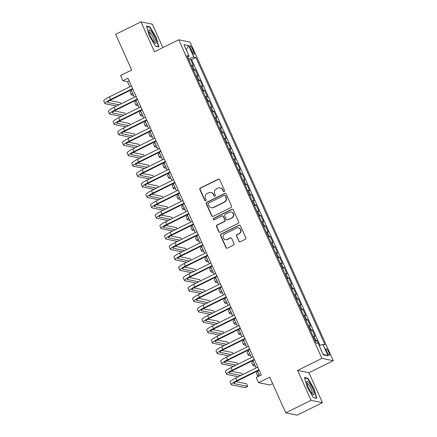 <?xml version="1.0" encoding="UTF-8"?>
<svg xmlns="http://www.w3.org/2000/svg" width="437" height="437" viewBox="0 0 437 437"><rect width="100%" height="100%" fill="white"/><g stroke="black" fill="none" stroke-linecap="round" stroke-linejoin="round"><path stroke-width="0.66" d="M224.23 191.614A0.798 0.765 -78.4 0 0 224.607 190.554L219.724 179.694A1.136 1.093 -78.4 0 0 218.271 179.165L200.381 188.003A1.136 1.093 -78.4 0 0 199.846 189.516L204.729 200.375A0.798 0.765 -78.4 0 0 205.745 200.747A0.798 0.765 -78.4 0 0 206.117 199.687L205.488 198.283A3.633 3.496 -78.4 0 1 207.198 193.438L208.689 192.701A3.633 3.496 -78.4 0 1 213.338 194.399L213.972 195.809A0.798 0.765 -78.4 0 0 214.988 196.18A0.798 0.765 -78.4 0 0 215.359 195.12L214.731 193.717A3.633 3.496 -78.4 0 1 216.441 188.871L217.932 188.139A3.633 3.496 -78.4 0 1 222.58 189.838L223.214 191.242A0.798 0.765 -78.4 0 0 224.23 191.614M328.75 352.222A3.704 0.803 63.7 0 0 326.128 348.699A3.704 0.803 63.7 0 0 326.789 351.818A3.704 0.803 63.7 0 0 329.405 355.336A3.704 0.803 63.7 0 0 328.75 352.222M238.831 241.257A1.136 1.093 -78.4 0 0 240.284 241.787L245.299 239.307A1.136 1.093 -78.4 0 0 245.834 237.794L240.416 225.738A1.136 1.093 -78.4 0 0 238.963 225.208L221.073 234.041A1.136 1.093 -78.4 0 0 220.538 235.554L225.956 247.615A1.136 1.093 -78.4 0 0 227.415 248.145L233.473 245.152A1.136 1.093 -78.4 0 0 234.008 243.638L231.692 238.476A1.136 1.093 -78.4 0 0 230.239 237.947L227.229 239.432A3.037 2.922 -78.4 0 1 223.088 237.083A3.037 2.922 -78.4 0 1 224.771 233.964L236.548 228.147A3.037 2.922 -78.4 0 1 240.689 230.496A3.037 2.922 -78.4 0 1 239.006 233.615L237.045 234.582A1.136 1.093 -78.4 0 0 236.51 236.095L239.137 241.322A1.136 1.093 -78.4 0 0 239.749 241.901M162.859 47.617L152.316 24.172L140.971 21.85L115.658 34.354L131.684 70.013L120.546 75.519L122.89 80.725L127.948 78.223L261.31 374.962L256.246 377.464L258.589 382.67L269.935 384.992L272.639 383.653M311.062 400.325L322.413 402.646L308.959 372.712L297.613 370.39L311.062 400.325L285.754 412.828L269.727 377.169L258.589 382.67M297.613 370.39L321.911 358.384L178.728 39.778L190.073 42.099L333.262 360.705L321.911 358.384M140.971 21.85L154.425 51.785L178.728 39.778M231.015 207.526A1.136 1.093 -78.4 0 0 231.55 206.013L226.131 193.952A1.136 1.093 -78.4 0 0 224.678 193.422L206.788 202.26A1.136 1.093 -78.4 0 0 206.253 203.773L211.672 215.829A1.136 1.093 -78.4 0 0 213.13 216.364L231.015 207.526M233.276 209.842L238.695 221.903A1.136 1.093 -78.4 0 1 238.16 223.416L220.27 232.255A1.136 1.093 -78.4 0 1 218.817 231.725L216.495 226.563A1.136 1.093 -78.4 0 1 217.031 225.05L224.285 221.466A1.136 1.093 -78.4 0 0 224.82 219.953L223.285 216.528A1.136 1.093 -78.4 0 0 221.832 215.998L214.277 219.729A0.798 0.765 -78.4 0 1 213.196 219.112A0.798 0.765 -78.4 0 1 213.633 218.298L231.823 209.312A1.136 1.093 -78.4 0 1 233.276 209.842M322.413 402.646L297.1 415.15L285.754 412.828M319.261 345.612L316.956 340.489L315.317 341.297M314.891 340.352A4.627 0.748 -24.2 0 1 315.836 340.259L313.968 336.091L315.082 336.321L312.275 330.077L310.641 330.885M310.215 329.94A4.627 0.748 -24.2 0 1 311.16 329.848L309.287 325.68L310.407 325.909L307.599 319.666L305.96 320.474M305.534 319.529A4.627 0.748 -24.2 0 1 306.479 319.436L304.605 315.268L305.725 315.498L302.917 309.254L301.279 310.062M300.853 309.112A4.627 0.748 -24.2 0 1 301.798 309.025L299.929 304.857L301.049 305.086L298.242 298.837L296.603 299.651M296.177 298.7A4.627 0.748 -24.2 0 1 297.122 298.613L295.248 294.445L296.368 294.675L293.56 288.425L291.921 289.239M291.495 288.289A4.627 0.748 -24.2 0 1 292.44 288.196L290.567 284.034L291.687 284.263L288.879 278.014L287.24 278.828M286.819 277.877A4.627 0.748 -24.2 0 1 287.759 277.785L285.891 273.622L287.011 273.852L284.203 267.602L282.564 268.411M282.138 267.466A4.627 0.748 -24.2 0 1 283.083 267.373L281.209 263.211L282.329 263.44L279.522 257.191L277.883 257.999M277.457 257.054A4.627 0.748 -24.2 0 1 278.402 256.961L276.534 252.799L277.648 253.028L274.84 246.779L273.207 247.588M272.781 246.643A4.627 0.748 -24.2 0 1 273.726 246.55L271.852 242.388L272.972 242.617L270.164 236.368L268.526 237.176M268.1 236.231A4.627 0.748 -24.2 0 1 269.045 236.138L267.171 231.976L268.291 232.205L265.483 225.956L263.844 226.765M263.418 225.82A4.627 0.748 -24.2 0 1 264.363 225.727L262.495 221.564L263.615 221.794L260.807 215.545L259.168 216.353M258.742 215.408A4.627 0.748 -24.2 0 1 259.687 215.315L257.814 211.153L258.933 211.377L256.126 205.133L254.487 205.942M254.061 204.997A4.627 0.748 -24.2 0 1 255.006 204.904L253.132 200.736L254.252 200.965L251.444 194.722L249.806 195.53M249.385 194.585A4.627 0.748 -24.2 0 1 250.325 194.492L248.456 190.324L249.576 190.554L246.768 184.31L245.13 185.119M244.704 184.174A4.627 0.748 -24.2 0 1 245.649 184.081L243.775 179.913L244.895 180.142L242.087 173.899L240.448 174.707M240.022 173.757A4.627 0.748 -24.2 0 1 240.967 173.669L239.099 169.501L240.213 169.731L237.406 163.482L235.772 164.296M235.346 163.345A4.627 0.748 -24.2 0 1 236.291 163.258L234.418 159.09L235.538 159.319L232.73 153.07L231.091 153.884M230.665 152.934A4.627 0.748 -24.2 0 1 231.61 152.841L229.736 148.678L230.856 148.908L228.048 142.659L226.41 143.473M225.984 142.522A4.627 0.748 -24.2 0 1 226.929 142.429L225.06 138.267L226.18 138.496L223.373 132.247L221.734 133.056M221.308 132.111A4.627 0.748 -24.2 0 1 222.253 132.018L220.379 127.855L221.499 128.085L218.691 121.836L217.052 122.644M216.626 121.699A4.627 0.748 -24.2 0 1 217.571 121.606L215.698 117.444L216.818 117.673L214.01 111.424L212.371 112.233M211.95 111.288A4.627 0.748 -24.2 0 1 212.89 111.195L211.022 107.032L212.142 107.262L209.334 101.013L207.695 101.821M207.269 100.876A4.627 0.748 -24.2 0 1 208.214 100.783L206.34 96.621L207.46 96.85L204.653 90.601L203.014 91.409M202.588 90.464A4.627 0.748 -24.2 0 1 203.533 90.372L201.665 86.209L202.779 86.439L199.971 80.19L198.338 80.998M197.912 80.053A4.627 0.748 -24.2 0 1 198.857 79.96L196.983 75.798L198.103 76.022L195.295 69.778L194.175 69.549A4.627 0.748 155.8 0 0 193.23 69.641M193.657 70.586L195.295 69.778M190.603 48.731L191.63 51.025A3.583 0.776 63.7 0 0 194.17 54.434A3.583 0.776 63.7 0 0 193.531 51.413L192.504 49.124A3.583 0.776 63.7 0 0 189.964 45.71A3.583 0.776 63.7 0 0 190.603 48.731M319.212 345.629L322.899 344.405L325.046 344.842L195.896 57.476L193.749 57.034L188.374 58.831M322.899 344.405L328.045 355.86L323.385 354.904L318.234 343.449L316.088 343.012L186.938 55.641L189.084 56.083L183.939 44.629L188.604 45.585L193.749 57.034M320.07 345.345L191.641 59.574L190.614 59.366L193.422 65.61L192.302 65.381A4.627 0.748 155.8 0 0 191.357 65.474M198.857 79.96L199.971 80.19M203.533 90.372L204.653 90.601M208.214 100.783L209.334 101.013M212.89 111.195L214.01 111.424M217.571 121.606L218.691 121.836M222.253 132.018L223.373 132.247M226.929 142.429L228.048 142.659M231.61 152.841L232.73 153.07M236.291 163.258L237.406 163.482M240.967 173.669L242.087 173.899M245.649 184.081L246.768 184.31M250.325 194.492L251.444 194.722M255.006 204.904L256.126 205.133M259.687 215.315L260.807 215.545M264.363 225.727L265.483 225.956M269.045 236.138L270.164 236.368M273.726 246.55L274.84 246.779M278.402 256.961L279.522 257.191M283.083 267.373L284.203 267.602M287.759 277.785L288.879 278.014M292.44 288.196L293.56 288.425M297.122 298.613L298.242 298.837M301.798 309.025L302.917 309.254M306.479 319.436L307.599 319.666M311.16 329.848L312.275 330.077M315.836 340.259L316.956 340.489M188.473 58.787L187.741 57.154M308.959 372.712L333.262 360.705M122.89 80.725L127.489 81.664L129.8 86.816M131.166 89.853L134.481 97.227M135.847 100.264L139.163 107.639M140.528 110.681L143.839 118.05M145.204 121.093L148.52 128.462M149.886 131.504L153.196 138.873M154.567 141.916L157.877 149.285M159.243 152.327L162.559 159.696M163.924 162.739L167.234 170.108M168.6 173.15L171.916 180.519M173.281 183.562L176.597 190.931M177.963 193.973L181.273 201.342M182.639 204.385L185.954 211.759M187.32 214.796L190.63 222.171M192.001 225.208L195.312 232.582M196.677 235.619L199.993 242.994M201.359 246.036L204.669 253.405M206.035 256.448L209.35 263.817M210.716 266.86L214.032 274.228M215.397 277.271L218.708 284.64M220.073 287.683L223.389 295.051M224.755 298.094L228.065 305.463M229.436 308.506L232.746 315.875M234.112 318.917L237.428 326.286M238.793 329.329L242.103 336.698M243.469 339.74L246.785 347.115M248.15 350.152L251.466 357.526M252.832 360.563L256.142 367.938M257.508 370.975L259.665 375.776M129.133 80.85L127.489 81.664M188.975 60.175L190.614 59.366M191.641 59.574L195.896 57.476M187.653 57.225L189.084 56.083M196.983 75.798A4.627 0.748 155.8 0 0 196.038 75.885M201.665 86.209A4.627 0.748 155.8 0 0 200.72 86.297M206.34 96.621A4.627 0.748 155.8 0 0 205.395 96.708M211.022 107.032A4.627 0.748 155.8 0 0 210.077 107.125M215.698 117.444A4.627 0.748 155.8 0 0 214.758 117.537M220.379 127.855A4.627 0.748 155.8 0 0 219.434 127.948M225.06 138.267A4.627 0.748 155.8 0 0 224.115 138.36M229.736 148.678A4.627 0.748 155.8 0 0 228.791 148.771M234.418 159.09A4.627 0.748 155.8 0 0 233.473 159.183M239.099 169.501A4.627 0.748 155.8 0 0 238.154 169.594M243.775 179.913A4.627 0.748 155.8 0 0 242.83 180.006M248.456 190.324A4.627 0.748 155.8 0 0 247.511 190.417M253.132 200.736A4.627 0.748 155.8 0 0 252.193 200.829M257.814 211.153A4.627 0.748 155.8 0 0 256.869 211.24M262.495 221.564A4.627 0.748 155.8 0 0 261.55 221.652M267.171 231.976A4.627 0.748 155.8 0 0 266.226 232.063M271.852 242.388A4.627 0.748 155.8 0 0 270.907 242.48M276.534 252.799A4.627 0.748 155.8 0 0 275.589 252.892M281.209 263.211A4.627 0.748 155.8 0 0 280.264 263.303M285.891 273.622A4.627 0.748 155.8 0 0 284.946 273.715M290.567 284.034A4.627 0.748 155.8 0 0 289.627 284.126M295.248 294.445A4.627 0.748 155.8 0 0 294.303 294.538M299.929 304.857A4.627 0.748 155.8 0 0 298.984 304.95M304.605 315.268A4.627 0.748 155.8 0 0 303.66 315.361M309.287 325.68A4.627 0.748 155.8 0 0 308.342 325.773M313.968 336.091A4.627 0.748 155.8 0 0 313.023 336.184M186.222 49.709L188.604 45.585M328.045 355.86L323.052 354.172M149.312 35.845L155.534 46.246L158.953 46.945L156.146 37.243L149.924 26.848L146.504 26.149L149.312 35.845M316.88 398.347L314.072 388.646L307.85 378.251L304.431 377.552L307.238 387.248L313.46 397.648L316.88 398.347M149.312 27.149L149.924 26.848M155.856 37.391L156.146 37.243M307.238 378.551L307.85 378.251M313.782 388.793L314.072 388.646M223.908 191.69A0.798 0.765 -78.4 0 1 223.52 191.302L222.886 189.898A3.633 3.496 -78.4 0 0 220.434 187.91L220.128 187.85M210.885 192.411L211.191 192.477A3.633 3.496 -78.4 0 1 213.644 194.465L214.277 195.869A0.798 0.765 -78.4 0 0 214.665 196.257M219.112 179.115A1.136 1.093 -78.4 0 0 218.576 179.225L200.687 188.063A1.136 1.093 -78.4 0 0 200.151 189.576L205.035 200.436A0.798 0.765 -78.4 0 0 205.423 200.823M225.514 193.373A1.136 1.093 -78.4 0 0 224.984 193.482L207.094 202.32A1.136 1.093 -78.4 0 0 206.559 203.833L211.983 215.894A1.136 1.093 -78.4 0 0 212.595 216.473M225.246 195.765A0.798 0.765 -78.4 0 0 224.23 195.394L208.525 203.15A0.798 0.765 -78.4 0 0 208.154 204.21L208.815 205.69A3.633 3.496 -78.4 0 0 213.469 207.389L224.203 202.085A3.633 3.496 -78.4 0 0 225.913 197.245L225.246 195.765L225.552 195.825A0.798 0.765 -78.4 0 0 225.017 195.394L224.711 195.328M211.268 207.679L211.574 207.744A3.633 3.496 -78.4 0 0 213.775 207.455L213.469 207.389M225.552 195.825L226.219 197.311A3.633 3.496 -78.4 0 1 224.509 202.151L213.775 207.455M222.515 215.905L222.821 215.971A1.136 1.093 -78.4 0 1 223.591 216.594L225.126 220.013A1.136 1.093 -78.4 0 1 224.596 221.526L217.336 225.11A1.136 1.093 -78.4 0 0 216.807 226.623L219.123 231.785A1.136 1.093 -78.4 0 0 219.74 232.364M232.659 209.268A1.136 1.093 -78.4 0 0 232.129 209.378L213.939 218.358A0.798 0.765 -78.4 0 0 213.95 219.806M231.818 217.746A3.037 2.922 -78.4 0 0 231.195 212.038A3.037 2.922 -78.4 0 0 229.359 212.278L225.208 214.327A1.136 1.093 -78.4 0 0 224.673 215.84L226.213 219.265A1.136 1.093 -78.4 0 0 227.666 219.795L232.123 217.806A3.037 2.922 -78.4 0 0 231.501 212.098L231.195 212.038M226.978 219.887L227.284 219.948A1.136 1.093 -78.4 0 0 227.972 219.86L227.666 219.795M232.123 217.806L227.972 219.86M238.389 227.906L238.695 227.967A3.037 2.922 -78.4 0 1 239.312 233.675L237.351 234.647A1.136 1.093 -78.4 0 0 236.816 236.16L239.137 241.322M225.394 239.673L225.7 239.738A3.037 2.922 -78.4 0 0 227.535 239.492L227.229 239.432M231.075 237.897A1.136 1.093 -78.4 0 0 230.545 238.007L227.535 239.492M239.798 225.159A1.136 1.093 -78.4 0 0 239.268 225.268L221.379 234.106A1.136 1.093 -78.4 0 0 220.843 235.619L226.268 247.681A1.136 1.093 -78.4 0 0 226.879 248.254M133.667 95.408L131.613 94.993A8.674 1.404 -24.2 0 1 131.297 94.796A8.674 1.404 -24.2 0 1 132.673 93.212M131.297 94.796L130.122 92.191A8.674 1.404 -24.2 0 1 131.504 90.606M116.592 106.065L105.23 103.738A8.674 1.404 -24.2 0 1 104.913 103.542L103.738 100.942A8.674 1.404 -24.2 0 1 109.354 96.916L131.444 86.002M104.913 103.542A8.674 1.404 -24.2 0 1 110.523 99.516L132.613 88.602M132.81 89.044L111.293 99.674A5.785 0.94 155.8 0 0 107.551 102.356A5.785 0.94 155.8 0 0 107.764 102.487L119.121 104.814M120.809 103.979L120.224 102.673L109.698 100.521M154.518 37.052A7.522 1.628 63.7 0 0 150.825 30.918A7.522 1.628 63.7 0 0 148.891 30.699A7.522 1.628 63.7 0 0 150.53 36.238A7.522 1.628 63.7 0 0 155.037 43.148A7.522 1.628 63.7 0 0 154.518 37.052M154.092 42.22A5.692 1.235 63.7 0 0 154.124 42.209A5.692 1.235 63.7 0 0 153.114 37.413A5.692 1.235 63.7 0 0 149.083 31.999A5.692 1.235 63.7 0 0 149.05 32.016M146.635 26.602L149.804 27.247L155.834 37.325L158.555 46.721L155.435 46.082M308.817 382.391A7.522 1.628 63.7 0 0 306.818 382.102A7.522 1.628 63.7 0 0 312.089 393.704A7.522 1.628 63.7 0 0 312.963 394.551A7.522 1.628 63.7 0 0 313.422 390.913A7.522 1.628 63.7 0 0 308.817 382.391M312.018 393.622A5.692 1.235 63.7 0 0 312.051 393.611A5.692 1.235 63.7 0 0 311.423 389.717A5.692 1.235 63.7 0 0 308.293 384.221A5.692 1.235 63.7 0 0 307.009 383.402A5.692 1.235 63.7 0 0 306.976 383.418M316.279 398.222L313.367 397.484M304.562 378.005L307.735 378.655L313.766 388.728L316.481 398.123M138.343 105.82L136.295 105.404A8.674 1.404 -24.2 0 1 135.973 105.208A8.674 1.404 -24.2 0 1 137.355 103.624M135.973 105.208L134.804 102.602A8.674 1.404 -24.2 0 1 136.186 101.018M143.025 116.231L140.971 115.816A8.674 1.404 -24.2 0 1 140.654 115.619A8.674 1.404 -24.2 0 1 142.036 114.035M140.654 115.619L139.485 113.014A8.674 1.404 -24.2 0 1 140.867 111.43M147.701 126.648L145.652 126.227A8.674 1.404 -24.2 0 1 145.33 126.031A8.674 1.404 -24.2 0 1 146.712 124.447M145.33 126.031L144.161 123.431A8.674 1.404 -24.2 0 1 145.543 121.841M152.382 137.06L150.333 136.639A8.674 1.404 -24.2 0 1 150.011 136.442A8.674 1.404 -24.2 0 1 151.393 134.858M150.011 136.442L148.842 133.842A8.674 1.404 -24.2 0 1 150.224 132.253M121.267 116.477L109.911 114.15A8.674 1.404 -24.2 0 1 109.589 113.959L108.42 111.353A8.674 1.404 -24.2 0 1 114.035 107.327L136.125 96.413M109.589 113.959A8.674 1.404 -24.2 0 1 115.204 109.927L137.294 99.019M137.491 99.456L115.969 110.086A5.785 0.94 155.8 0 0 112.227 112.773A5.785 0.94 155.8 0 0 112.44 112.899L123.802 115.226M125.49 114.39L124.906 113.085L114.379 110.932M125.949 126.888L114.587 124.561A8.674 1.404 -24.2 0 1 114.27 124.37L113.101 121.765A8.674 1.404 -24.2 0 1 118.711 117.739L140.807 106.825M114.27 124.37A8.674 1.404 -24.2 0 1 119.88 120.339L141.976 109.43M142.172 109.867L120.65 120.497A5.785 0.94 155.8 0 0 116.908 123.185A5.785 0.94 155.8 0 0 117.121 123.31L128.478 125.638M130.166 124.802L129.581 123.496L119.055 121.344M130.63 137.3L119.268 134.973A8.674 1.404 -24.2 0 1 118.946 134.782L117.777 132.176A8.674 1.404 -24.2 0 1 123.392 128.15L145.483 117.236M118.946 134.782A8.674 1.404 -24.2 0 1 124.561 130.75L146.652 119.842M146.848 120.279L125.326 130.909A5.785 0.94 155.8 0 0 121.584 133.596A5.785 0.94 155.8 0 0 121.797 133.722L133.159 136.049M134.847 135.213L134.263 133.908L123.737 131.755M135.306 147.711L123.95 145.384A8.674 1.404 -24.2 0 1 123.627 145.193L122.458 142.588A8.674 1.404 -24.2 0 1 128.074 138.562L150.164 127.648M123.627 145.193A8.674 1.404 -24.2 0 1 129.243 141.167L151.333 130.253M151.53 130.69L130.007 141.32A5.785 0.94 155.8 0 0 126.266 144.008A5.785 0.94 155.8 0 0 126.479 144.139L137.841 146.461M139.529 145.625L138.939 144.325L128.418 142.167M157.063 147.471L155.009 147.05A8.674 1.404 -24.2 0 1 154.693 146.854A8.674 1.404 -24.2 0 1 156.075 145.27M154.693 146.854L153.524 144.254A8.674 1.404 -24.2 0 1 154.9 142.664M139.987 158.123L128.625 155.801A8.674 1.404 -24.2 0 1 128.309 155.605L127.14 152.999A8.674 1.404 -24.2 0 1 132.75 148.973L154.84 138.059M128.309 155.605A8.674 1.404 -24.2 0 1 133.919 151.579L156.014 140.665M156.211 141.102L134.689 151.732A5.785 0.94 155.8 0 0 130.947 154.419A5.785 0.94 155.8 0 0 131.16 154.551L142.517 156.872M144.205 156.036L143.62 154.736L133.094 152.579M161.739 157.883L159.691 157.462A8.674 1.404 -24.2 0 1 159.368 157.265A8.674 1.404 -24.2 0 1 160.75 155.681M159.368 157.265L158.199 154.665A8.674 1.404 -24.2 0 1 159.581 153.076M144.669 168.535L133.307 166.213A8.674 1.404 -24.2 0 1 132.985 166.016L131.816 163.411A8.674 1.404 -24.2 0 1 137.431 159.385L159.521 148.471M132.985 166.016A8.674 1.404 -24.2 0 1 138.6 161.99L160.69 151.076M160.887 151.513L139.365 162.143A5.785 0.94 155.8 0 0 135.623 164.831A5.785 0.94 155.8 0 0 135.836 164.962L147.198 167.284M148.886 166.448L148.301 165.148L137.775 162.996M166.421 168.294L164.372 167.874A8.674 1.404 -24.2 0 1 164.05 167.677A8.674 1.404 -24.2 0 1 165.432 166.093M164.05 167.677L162.881 165.077A8.674 1.404 -24.2 0 1 164.263 163.493M149.345 178.946L137.988 176.624A8.674 1.404 -24.2 0 1 137.666 176.428L136.497 173.822A8.674 1.404 -24.2 0 1 142.107 169.796L164.203 158.882M137.666 176.428A8.674 1.404 -24.2 0 1 143.281 172.402L165.372 161.488M165.568 161.925L144.046 172.56A5.785 0.94 155.8 0 0 140.304 175.242A5.785 0.94 155.8 0 0 140.517 175.374L151.879 177.695M153.567 176.865L152.977 175.559L142.457 173.407M171.102 178.706L169.048 178.285A8.674 1.404 -24.2 0 1 168.731 178.088A8.674 1.404 -24.2 0 1 170.108 176.504M168.731 178.088L167.557 175.488A8.674 1.404 -24.2 0 1 168.939 173.904M154.026 189.358L142.664 187.036A8.674 1.404 -24.2 0 1 142.347 186.839L141.173 184.239A8.674 1.404 -24.2 0 1 146.788 180.208L168.879 169.299M142.347 186.839A8.674 1.404 -24.2 0 1 147.957 182.813L170.048 171.899M170.244 172.336L148.727 182.972A5.785 0.94 155.8 0 0 144.986 185.654A5.785 0.94 155.8 0 0 145.199 185.785L156.555 188.107M158.243 187.276L157.659 185.971L147.132 183.819M175.778 189.117L173.729 188.697A8.674 1.404 -24.2 0 1 173.407 188.505A8.674 1.404 -24.2 0 1 174.789 186.916M173.407 188.505L172.238 185.9A8.674 1.404 -24.2 0 1 173.62 184.316M158.702 199.769L147.345 197.448A8.674 1.404 -24.2 0 1 147.023 197.251L145.854 194.651A8.674 1.404 -24.2 0 1 151.47 190.619L173.56 179.711M147.023 197.251A8.674 1.404 -24.2 0 1 152.639 193.225L174.729 182.311M174.926 182.748L153.403 193.383A5.785 0.94 155.8 0 0 149.662 196.066A5.785 0.94 155.8 0 0 149.875 196.197L161.237 198.518M162.925 197.688L162.34 196.382L151.814 194.23M180.459 199.529L178.405 199.108A8.674 1.404 -24.2 0 1 178.088 198.917A8.674 1.404 -24.2 0 1 179.47 197.327M178.088 198.917L176.919 196.311A8.674 1.404 -24.2 0 1 178.301 194.727M163.383 210.181L152.021 207.859A8.674 1.404 -24.2 0 1 151.705 207.662L150.536 205.062A8.674 1.404 -24.2 0 1 156.146 201.036L178.241 190.122M151.705 207.662A8.674 1.404 -24.2 0 1 157.315 203.637L179.41 192.722M179.607 193.159L158.085 203.795A5.785 0.94 155.8 0 0 154.343 206.477A5.785 0.94 155.8 0 0 154.556 206.608L165.913 208.93M167.6 208.099L167.016 206.794L156.49 204.642M185.135 209.94L183.087 209.52A8.674 1.404 -24.2 0 1 182.764 209.328A8.674 1.404 -24.2 0 1 184.146 207.739M182.764 209.328L181.595 206.723A8.674 1.404 -24.2 0 1 182.977 205.139M168.065 220.592L156.703 218.271A8.674 1.404 -24.2 0 1 156.38 218.074L155.211 215.474A8.674 1.404 -24.2 0 1 160.827 211.448L182.917 200.534M156.38 218.074A8.674 1.404 -24.2 0 1 161.996 214.048L184.086 203.134M184.283 203.576L162.761 214.206A5.785 0.94 155.8 0 0 159.019 216.889A5.785 0.94 155.8 0 0 159.232 217.02L170.594 219.341M172.282 218.511L171.697 217.205L161.171 215.053M189.816 220.352L187.768 219.931A8.674 1.404 -24.2 0 1 187.446 219.74A8.674 1.404 -24.2 0 1 188.828 218.15M187.446 219.74L186.277 217.134A8.674 1.404 -24.2 0 1 187.659 215.55M172.741 231.004L161.384 228.682A8.674 1.404 -24.2 0 1 161.062 228.485L159.893 225.885A8.674 1.404 -24.2 0 1 165.508 221.859L187.599 210.945M161.062 228.485A8.674 1.404 -24.2 0 1 166.677 224.46L188.768 213.546M188.964 213.988L167.442 224.618A5.785 0.94 155.8 0 0 163.7 227.3A5.785 0.94 155.8 0 0 163.913 227.431L175.275 229.758M176.963 228.922L176.373 227.617L165.852 225.465M194.498 230.763L192.444 230.343A8.674 1.404 -24.2 0 1 192.127 230.152A8.674 1.404 -24.2 0 1 193.509 228.562M192.127 230.152L190.958 227.546A8.674 1.404 -24.2 0 1 192.335 225.962M177.422 241.421L166.06 239.094A8.674 1.404 -24.2 0 1 165.743 238.897L164.574 236.297A8.674 1.404 -24.2 0 1 170.184 232.271L192.275 221.357M165.743 238.897A8.674 1.404 -24.2 0 1 171.353 234.871L193.449 223.957M193.646 224.4L172.123 235.03A5.785 0.94 155.8 0 0 168.382 237.712A5.785 0.94 155.8 0 0 168.595 237.843L179.951 240.17M181.639 239.334L181.055 238.028L170.528 235.876M199.174 241.175L197.125 240.76A8.674 1.404 -24.2 0 1 196.803 240.563A8.674 1.404 -24.2 0 1 198.185 238.979M196.803 240.563L195.634 237.957A8.674 1.404 -24.2 0 1 197.016 236.373M182.103 251.832L170.741 249.505A8.674 1.404 -24.2 0 1 170.419 249.314L169.25 246.708A8.674 1.404 -24.2 0 1 174.866 242.682L196.956 231.768M170.419 249.314A8.674 1.404 -24.2 0 1 176.035 245.283L198.125 234.374M198.322 234.811L176.799 245.441A5.785 0.94 155.8 0 0 173.057 248.129A5.785 0.94 155.8 0 0 173.27 248.254L184.632 250.581M186.32 249.745L185.736 248.44L175.21 246.288M203.855 251.586L201.807 251.171A8.674 1.404 -24.2 0 1 201.484 250.975A8.674 1.404 -24.2 0 1 202.866 249.39M201.484 250.975L200.315 248.369A8.674 1.404 -24.2 0 1 201.697 246.785M186.779 262.244L175.423 259.917A8.674 1.404 -24.2 0 1 175.1 259.725L173.931 257.12A8.674 1.404 -24.2 0 1 179.541 253.094L201.637 242.18M175.1 259.725A8.674 1.404 -24.2 0 1 180.716 255.694L202.806 244.786M203.003 245.223L181.481 255.853A5.785 0.94 155.8 0 0 177.739 258.54A5.785 0.94 155.8 0 0 177.952 258.666L189.314 260.993M191.002 260.157L190.412 258.851L179.891 256.699M208.536 262.003L206.483 261.583A8.674 1.404 -24.2 0 1 206.166 261.386A8.674 1.404 -24.2 0 1 207.542 259.802M206.166 261.386L204.991 258.786A8.674 1.404 -24.2 0 1 206.373 257.196M191.461 272.655L180.099 270.328A8.674 1.404 -24.2 0 1 179.782 270.137L178.607 267.531A8.674 1.404 -24.2 0 1 184.223 263.506L206.313 252.591M179.782 270.137A8.674 1.404 -24.2 0 1 185.392 266.106L207.482 255.197M207.679 255.634L186.162 266.264A5.785 0.94 155.8 0 0 182.42 268.952A5.785 0.94 155.8 0 0 182.633 269.077L193.99 271.404M195.678 270.569L195.093 269.263L184.567 267.111M213.212 272.415L211.164 271.994A8.674 1.404 -24.2 0 1 210.842 271.798A8.674 1.404 -24.2 0 1 212.224 270.213M210.842 271.798L209.673 269.197A8.674 1.404 -24.2 0 1 211.055 267.608M196.137 283.067L184.78 280.74A8.674 1.404 -24.2 0 1 184.458 280.549L183.289 277.943A8.674 1.404 -24.2 0 1 188.904 273.917L210.995 263.003M184.458 280.549A8.674 1.404 -24.2 0 1 190.073 276.523L212.163 265.609M212.36 266.046L190.838 276.676A5.785 0.94 155.8 0 0 187.096 279.363A5.785 0.94 155.8 0 0 187.309 279.494L198.671 281.816M200.359 280.98L199.775 279.68L189.248 277.522M217.894 282.826L215.84 282.406A8.674 1.404 -24.2 0 1 215.523 282.209A8.674 1.404 -24.2 0 1 216.905 280.625M215.523 282.209L214.354 279.609A8.674 1.404 -24.2 0 1 215.736 278.019M200.818 293.478L189.456 291.157A8.674 1.404 -24.2 0 1 189.139 290.96L187.97 288.354A8.674 1.404 -24.2 0 1 193.58 284.329L215.676 273.415M189.139 290.96A8.674 1.404 -24.2 0 1 194.749 286.934L216.845 276.02M217.042 276.457L195.519 287.087A5.785 0.94 155.8 0 0 191.777 289.775A5.785 0.94 155.8 0 0 191.99 289.906L203.347 292.227M205.035 291.392L204.45 290.092L193.924 287.934M222.57 293.238L220.521 292.817A8.674 1.404 -24.2 0 1 220.199 292.621A8.674 1.404 -24.2 0 1 221.581 291.037M220.199 292.621L219.03 290.021A8.674 1.404 -24.2 0 1 220.412 288.431M205.499 303.89L194.137 301.568A8.674 1.404 -24.2 0 1 193.815 301.372L192.646 298.766A8.674 1.404 -24.2 0 1 198.261 294.74L220.352 283.826M193.815 301.372A8.674 1.404 -24.2 0 1 199.43 297.346L221.521 286.432M221.717 286.869L200.195 297.499A5.785 0.94 155.8 0 0 196.453 300.186A5.785 0.94 155.8 0 0 196.666 300.317L208.028 302.639M209.716 301.803L209.132 300.503L198.606 298.351M227.251 303.649L225.202 303.229A8.674 1.404 -24.2 0 1 224.88 303.032A8.674 1.404 -24.2 0 1 226.262 301.448M224.88 303.032L223.711 300.432A8.674 1.404 -24.2 0 1 225.093 298.848M210.175 314.301L198.819 311.98A8.674 1.404 -24.2 0 1 198.496 311.783L197.327 309.178A8.674 1.404 -24.2 0 1 202.943 305.152L225.033 294.238M198.496 311.783A8.674 1.404 -24.2 0 1 204.112 307.757L226.202 296.843M226.399 297.28L204.877 307.916A5.785 0.94 155.8 0 0 201.135 310.598A5.785 0.94 155.8 0 0 201.348 310.729L212.71 313.05M214.398 312.22L213.808 310.915L203.287 308.762M231.932 314.061L229.878 313.64A8.674 1.404 -24.2 0 1 229.562 313.444A8.674 1.404 -24.2 0 1 230.944 311.86M229.562 313.444L228.393 310.844A8.674 1.404 -24.2 0 1 229.769 309.259M214.857 324.713L203.495 322.391A8.674 1.404 -24.2 0 1 203.178 322.195L202.009 319.594A8.674 1.404 -24.2 0 1 207.619 315.563L229.709 304.655M203.178 322.195A8.674 1.404 -24.2 0 1 208.788 318.169L230.883 307.255M231.08 307.692L209.558 318.327A5.785 0.94 155.8 0 0 205.816 321.009A5.785 0.94 155.8 0 0 206.029 321.14L217.386 323.462M219.074 322.632L218.489 321.326L207.963 319.174M236.608 324.473L234.56 324.052A8.674 1.404 -24.2 0 1 234.237 323.861A8.674 1.404 -24.2 0 1 235.619 322.271M234.237 323.861L233.068 321.255A8.674 1.404 -24.2 0 1 234.451 319.671M219.538 335.124L208.176 332.803A8.674 1.404 -24.2 0 1 207.854 332.606L206.685 330.006A8.674 1.404 -24.2 0 1 212.3 325.975L234.39 315.066M207.854 332.606A8.674 1.404 -24.2 0 1 213.469 328.58L235.559 317.666M235.756 318.103L214.234 328.739A5.785 0.94 155.8 0 0 210.492 331.421A5.785 0.94 155.8 0 0 210.705 331.552L222.067 333.873M223.755 333.043L223.17 331.738L212.644 329.585M241.29 334.884L239.241 334.463A8.674 1.404 -24.2 0 1 238.919 334.272A8.674 1.404 -24.2 0 1 240.301 332.683M238.919 334.272L237.75 331.667A8.674 1.404 -24.2 0 1 239.132 330.082M224.214 345.536L212.857 343.214A8.674 1.404 -24.2 0 1 212.535 343.018L211.366 340.418A8.674 1.404 -24.2 0 1 216.976 336.392L239.072 325.478M212.535 343.018A8.674 1.404 -24.2 0 1 218.15 338.992L240.241 328.078M240.437 328.515L218.915 339.15A5.785 0.94 155.8 0 0 215.173 341.832A5.785 0.94 155.8 0 0 215.386 341.963L226.748 344.285M228.436 343.455L227.846 342.149L217.32 339.997M245.971 345.296L243.917 344.875A8.674 1.404 -24.2 0 1 243.6 344.684A8.674 1.404 -24.2 0 1 244.977 343.094M243.6 344.684L242.426 342.078A8.674 1.404 -24.2 0 1 243.808 340.494M228.895 355.947L217.533 353.626A8.674 1.404 -24.2 0 1 217.216 353.429L216.042 350.829A8.674 1.404 -24.2 0 1 221.657 346.803L243.748 335.889M217.216 353.429A8.674 1.404 -24.2 0 1 222.826 349.403L244.917 338.489M245.113 338.932L223.597 349.562A5.785 0.94 155.8 0 0 219.855 352.244A5.785 0.94 155.8 0 0 220.068 352.375L231.424 354.697M233.112 353.866L232.528 352.561L222.001 350.408M250.647 355.707L248.598 355.286A8.674 1.404 -24.2 0 1 248.276 355.095A8.674 1.404 -24.2 0 1 249.658 353.506M248.276 355.095L247.107 352.49A8.674 1.404 -24.2 0 1 248.489 350.906M233.571 366.359L222.215 364.037A8.674 1.404 -24.2 0 1 221.892 363.841L220.723 361.241A8.674 1.404 -24.2 0 1 226.339 357.215L248.429 346.301M221.892 363.841A8.674 1.404 -24.2 0 1 227.508 359.815L249.598 348.901M249.795 349.343L228.272 359.973A5.785 0.94 155.8 0 0 224.531 362.655A5.785 0.94 155.8 0 0 224.744 362.786L236.106 365.113M237.794 364.278L237.209 362.972L226.683 360.82M255.328 366.119L253.274 365.698A8.674 1.404 -24.2 0 1 252.957 365.507A8.674 1.404 -24.2 0 1 254.339 363.917M252.957 365.507L251.788 362.901A8.674 1.404 -24.2 0 1 253.17 361.317M238.252 376.776L226.89 374.449A8.674 1.404 -24.2 0 1 226.574 374.252L225.405 371.652A8.674 1.404 -24.2 0 1 231.015 367.626L253.11 356.712M226.574 374.252A8.674 1.404 -24.2 0 1 232.184 370.226L254.279 359.312M254.476 359.755L232.954 370.385A5.785 0.94 155.8 0 0 229.212 373.067A5.785 0.94 155.8 0 0 229.425 373.198L240.782 375.525M242.469 374.689L241.885 373.384L231.359 371.232M258.682 376.262L257.956 376.115A8.674 1.404 -24.2 0 1 257.633 375.918A8.674 1.404 -24.2 0 1 259.015 374.334M257.633 375.918L256.464 373.313A8.674 1.404 -24.2 0 1 257.846 371.729M259.152 370.166L237.63 380.796A5.785 0.94 155.8 0 0 233.888 383.484A5.785 0.94 155.8 0 0 234.101 383.61L247.735 386.401L245.206 387.652L231.572 384.86A8.674 1.404 -24.2 0 1 231.249 384.669L230.081 382.064A8.674 1.404 -24.2 0 1 235.696 378.038L257.786 367.124M231.249 384.669A8.674 1.404 -24.2 0 1 236.865 380.638L258.955 369.729M247.735 386.401L246.566 383.795L236.04 381.643M194.175 69.549L192.302 65.381M191.089 49.818L192.504 49.124M192.16 52.09L193.531 51.413M222.886 189.898L222.58 189.838M214.277 195.869L213.972 195.809M213.644 194.465L213.338 194.399M205.035 200.436L204.729 200.375M200.151 189.576L199.846 189.516M200.687 188.063L200.381 188.003M218.576 179.225L218.271 179.165M223.52 191.302L223.214 191.242M211.983 215.894L211.672 215.829M206.559 203.833L206.253 203.773M207.094 202.32L206.788 202.26M224.984 193.482L224.678 193.422M224.509 202.151L224.203 202.085M226.219 197.311L225.913 197.245M219.123 231.785L218.817 231.725M216.807 226.623L216.495 226.563M217.336 225.11L217.031 225.05M224.596 221.526L224.285 221.466M225.126 220.013L224.82 219.953M223.591 216.594L223.285 216.528M213.939 218.358L213.633 218.298M232.129 209.378L231.823 209.312M236.816 236.16L236.51 236.095M237.351 234.647L237.045 234.582M239.312 233.675L239.006 233.615M230.545 238.007L230.239 237.947M226.268 247.681L225.956 247.615M220.843 235.619L220.538 235.554M221.379 234.106L221.073 234.041M239.268 225.268L238.963 225.208M109.354 96.916L110.523 99.516M107.595 102.111L107.764 102.487M114.035 107.327L115.204 109.927M112.271 112.528L112.44 112.899M118.711 117.739L119.88 120.339M116.952 122.939L117.121 123.31M123.392 128.15L124.561 130.75M121.633 133.351L121.797 133.722M128.074 138.562L129.243 141.167M126.309 143.762L126.479 144.139M132.75 148.973L133.919 151.579M130.991 154.174L131.16 154.551M137.431 159.385L138.6 161.99M135.667 164.585L135.836 164.962M142.107 169.796L143.281 172.402M140.348 174.997L140.517 175.374M146.788 180.208L147.957 182.813M145.029 185.408L145.199 185.785M151.47 190.619L152.639 193.225M149.705 195.82L149.875 196.197M156.146 201.036L157.315 203.637M154.387 206.231L154.556 206.608M160.827 211.448L161.996 214.048M159.063 216.643L159.232 217.02M165.508 221.859L166.677 224.46M163.744 227.054L163.913 227.431M170.184 232.271L171.353 234.871M168.425 237.466L168.595 237.843M174.866 242.682L176.035 245.283M173.101 247.883L173.27 248.254M179.541 253.094L180.716 255.694M177.783 258.294L177.952 258.666M184.223 263.506L185.392 266.106M182.464 268.706L182.633 269.077M188.904 273.917L190.073 276.523M187.14 279.117L187.309 279.494M193.58 284.329L194.749 286.934M191.821 289.529L191.99 289.906M198.261 294.74L199.43 297.346M196.497 299.94L196.666 300.317M202.943 305.152L204.112 307.757M201.178 310.352L201.348 310.729M207.619 315.563L208.788 318.169M205.86 320.763L206.029 321.14M212.3 325.975L213.469 328.58M210.536 331.175L210.705 331.552M216.976 336.392L218.15 338.992M215.217 341.587L215.386 341.963M221.657 346.803L222.826 349.403M219.898 351.998L220.068 352.375M226.339 357.215L227.508 359.815M224.574 362.41L224.744 362.786M231.015 367.626L232.184 370.226M229.256 372.821L229.425 373.198M235.696 378.038L236.865 380.638M233.932 383.238L234.101 383.61"/></g></svg>
